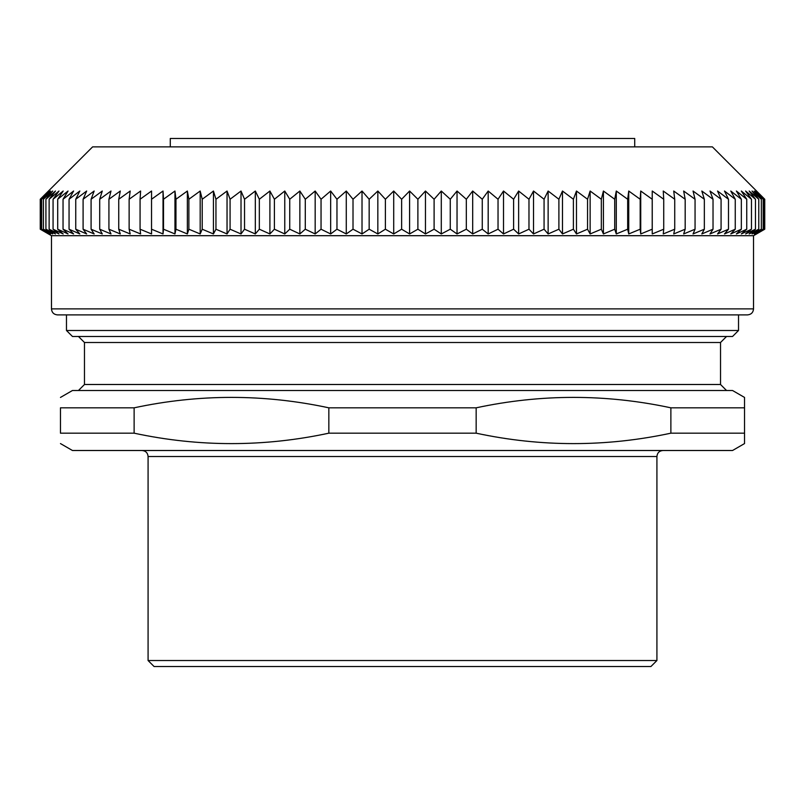 <?xml version="1.0" encoding="UTF-8"?>
<svg xmlns="http://www.w3.org/2000/svg" width="805" height="805" viewBox="0 0 805 805"><rect width="100%" height="100%" fill="white"/><g stroke="black" fill="none" stroke-linecap="round" stroke-linejoin="round"><path stroke-width="1.21" d="M738.527 314.896L738.527 330.493L66.473 330.493L72.47 336.49L732.53 336.49L738.527 330.493M78.467 336.49L84.475 342.497L720.525 342.497L720.525 384.498L84.475 384.498L78.467 390.495M60.466 397.429L72.47 390.495L732.53 390.495L744.534 397.429L744.534 443.575L732.53 450.508L72.47 450.508L60.466 443.575M670.877 433.181C605.964 447.087 541.061 447.087 476.158 433.181L476.158 407.823C541.061 393.917 605.964 393.917 670.877 407.823L670.877 433.181L744.534 433.181M328.843 433.181C263.939 447.087 199.036 447.087 134.123 433.181L134.123 407.823C199.036 393.917 263.939 393.917 328.843 407.823L328.843 433.181L476.158 433.181M134.123 407.823L60.466 407.823C60.466 393.917 60.466 393.917 60.466 407.823C60.466 393.917 60.466 393.917 60.466 407.823L60.466 433.181C60.466 447.087 60.466 447.087 60.466 433.181C60.466 447.087 60.466 447.087 60.466 433.181L134.123 433.181M328.843 407.823L476.158 407.823M670.877 407.823L744.534 407.823M656.92 660.523L148.08 660.523L154.077 666.52L650.923 666.52L656.92 660.523L656.92 456.505C657.283 452.863 659.275 450.86 662.928 450.508M66.473 330.493L66.473 314.896L57.467 314.896L747.533 314.896C751.176 314.534 753.178 312.531 753.53 308.889L51.47 308.889C51.822 312.531 53.824 314.534 57.467 314.896M51.47 308.889L51.47 235.694L753.53 235.694L763.875 229.717M40.572 199.248L49.216 191.027L41.629 199.248L50.604 191.027L43.41 199.248L52.697 191.027L45.915 199.248L55.495 191.027L49.135 199.248L58.996 191.027L53.07 199.248L63.182 191.027L57.708 199.248L68.053 191.027L63.042 199.248L73.607 191.027L69.059 199.248L79.816 191.027L75.751 199.248L86.668 191.027L83.096 199.248L94.165 191.027L91.086 199.248L102.285 191.027L99.699 199.248L110.999 191.027L108.927 199.248L120.307 191.027L118.738 199.248L130.189 191.027L129.132 199.248L140.613 191.027L140.07 199.248L151.561 191.027L151.531 199.248L163.023 191.027L163.506 199.248L174.957 191.027L175.963 199.248L187.354 191.027L188.873 199.248L200.183 191.027L202.216 199.248L213.426 191.027L215.951 199.248L227.04 191.027L230.079 199.248L241.017 191.027L244.539 199.248L255.316 191.027L259.331 199.248L269.906 191.027L274.404 199.248L284.769 191.027L289.73 199.248L299.863 191.027L305.286 199.248L315.168 191.027L321.044 199.248L330.654 191.027L336.963 199.248L346.281 191.027L353.013 199.248L362.019 191.027L369.163 199.248L377.837 191.027L385.384 199.248L393.705 191.027L401.635 199.248L409.594 191.027L417.886 199.248L425.463 191.027L434.106 199.248L441.291 191.027L450.267 199.248L457.039 191.027L466.326 199.248L472.686 191.027L482.265 199.248L488.182 191.027L498.033 199.248L503.507 191.027L513.61 199.248L518.631 191.027L528.976 199.248L533.514 191.027L544.069 199.248L548.135 191.027L558.891 199.248L562.474 191.027L573.391 199.248L576.481 191.027L587.549 199.248L590.135 191.027L601.335 199.248L603.418 191.027L614.718 199.248L616.288 191.027L627.679 199.248L628.735 191.027L640.186 199.248L640.73 191.027L652.211 199.248L652.241 191.027L663.733 199.248L663.24 191.027L674.731 199.248L673.725 191.027L685.176 199.248L683.656 191.027L695.057 199.248L693.035 191.027L704.345 199.248L701.819 191.027L713.029 199.248L710 191.027L721.079 199.248L717.557 191.027L728.495 199.248L724.49 191.027L735.257 199.248L730.769 191.027L741.345 199.248L736.384 191.027L746.748 199.248L741.325 191.027L751.467 199.248L745.591 191.027L755.472 199.248L749.163 191.027L758.773 199.248L752.041 191.027L761.359 199.248L754.205 191.027L763.21 199.248L755.674 191.027L764.348 199.248L756.418 191.027L764.75 199.248L764.75 229.214L756.418 233.953L764.348 229.214L755.674 233.953L763.21 229.214L754.205 233.953L761.359 229.214L752.041 233.953L758.773 229.214L749.163 233.953L755.472 229.214L745.591 233.953L751.467 229.214L741.325 233.953L746.748 229.214L736.384 233.953L741.345 229.214L730.769 233.953L735.257 229.214L724.49 233.953L728.495 229.214L717.557 233.953L721.079 229.214L710 233.953L713.029 229.214L701.819 233.953L704.345 229.214L693.035 233.953L695.057 229.214L683.656 233.953L685.176 229.214L673.725 233.953L674.731 229.214L663.24 233.953L663.733 229.214L652.241 233.953L652.211 229.214L640.73 233.953L640.186 229.214L628.735 233.953L627.679 229.214L616.288 233.953L614.718 229.214L603.418 233.953L601.335 229.214L590.135 233.953L587.549 229.214L576.481 233.953L573.391 229.214L562.474 233.953L558.891 229.214L548.135 233.953L544.069 229.214L533.514 233.953L528.976 229.214L518.631 233.953L513.61 229.214L503.507 233.953L498.033 229.214L488.182 233.953L482.265 229.214L472.686 233.953L466.326 229.214L457.039 233.953L450.267 229.214L441.291 233.953L434.106 229.214L425.463 233.953L417.886 229.214L409.594 233.953L401.635 229.214L393.705 233.953L385.384 229.214L377.837 233.953L369.163 229.214L362.019 233.953L353.013 229.214L346.281 233.953L336.963 229.214L330.654 233.953L321.044 229.214L315.168 233.953L305.286 229.214L299.863 233.953L289.73 229.214L284.769 233.953L274.404 229.214L269.906 233.953L259.331 229.214L255.316 233.953L244.539 229.214L241.017 233.953L230.079 229.214L227.04 233.953L215.951 229.214L213.426 233.953L202.216 229.214L200.183 233.953L188.873 229.214L187.354 233.953L175.963 229.214L174.957 233.953L163.506 229.214L163.023 233.953L151.531 229.214L151.561 233.953L140.07 229.214L140.613 233.953L129.132 229.214L130.189 233.953L118.738 229.214L120.307 233.953L108.927 229.214L110.999 233.953L99.699 229.214L102.285 233.953L91.086 229.214L94.165 233.953L83.096 229.214L86.668 233.953L75.751 229.214L79.816 233.953L69.059 229.214L73.607 233.953L63.042 229.214L68.053 233.953L57.708 229.214L63.182 233.953L53.07 229.214L58.996 233.953L49.135 229.214L55.495 233.953L45.915 229.214L52.697 233.953L43.41 229.214L50.604 233.953L41.629 229.214L49.216 233.953L40.572 229.214L48.542 233.953L40.25 229.214L40.25 199.248L48.542 191.027L40.572 199.248L40.572 229.214M763.854 229.727L764.75 229.214M764.75 199.248L763.854 198.352M764.348 199.248L764.348 229.214M763.21 199.248L763.21 229.214M761.359 199.248L761.359 229.214M758.773 199.248L758.773 229.214M755.472 199.248L755.472 229.214M751.467 199.248L751.467 229.214M746.748 199.248L746.748 229.214M741.345 199.248L741.345 229.214M735.257 199.248L735.257 229.214M728.495 199.248L728.495 229.214M721.079 199.248L721.079 229.214M713.029 199.248L713.029 229.214M704.345 199.248L704.345 229.214M695.057 199.248L695.057 229.214M685.176 199.248L685.176 229.214M674.731 199.248L674.731 229.214M663.733 199.248L663.733 229.214M652.241 191.027L652.241 233.953M652.211 199.248L652.211 229.214M640.73 191.027L640.73 233.953M640.186 199.248L640.186 229.214M628.735 191.027L628.735 233.953M627.679 199.248L627.679 229.214M616.288 191.027L616.288 233.953M614.718 199.248L614.718 229.214M603.418 191.027L603.418 233.953M601.335 199.248L601.335 229.214M590.135 191.027L590.135 233.953M587.549 199.248L587.549 229.214M576.481 191.027L576.481 233.953M573.391 199.248L573.391 229.214M562.474 191.027L562.474 233.953M558.891 199.248L558.891 229.214M548.135 191.027L548.135 233.953M544.069 199.248L544.069 229.214M533.514 191.027L533.514 233.953M528.976 199.248L528.976 229.214M518.631 191.027L518.631 233.953M513.61 199.248L513.61 229.214M503.507 191.027L503.507 233.953M498.033 199.248L498.033 229.214M488.182 191.027L488.182 233.953M482.265 199.248L482.265 229.214M472.686 191.027L472.686 233.953M466.326 199.248L466.326 229.214M457.039 191.027L457.039 233.953M450.267 199.248L450.267 229.214M441.291 191.027L441.291 233.953M434.106 199.248L434.106 229.214M425.463 191.027L425.463 233.953M417.886 199.248L417.886 229.214M409.594 191.027L409.594 233.953M401.635 199.248L401.635 229.214M393.705 191.027L393.705 233.953M385.384 199.248L385.384 229.214M377.837 191.027L377.837 233.953M369.163 199.248L369.163 229.214M362.019 191.027L362.019 233.953M353.013 199.248L353.013 229.214M346.281 191.027L346.281 233.953M336.963 199.248L336.963 229.214M330.654 191.027L330.654 233.953M321.044 199.248L321.044 229.214M315.168 191.027L315.168 233.953M305.286 199.248L305.286 229.214M299.863 191.027L299.863 233.953M289.73 199.248L289.73 229.214M284.769 191.027L284.769 233.953M274.404 199.248L274.404 229.214M269.906 191.027L269.906 233.953M259.331 199.248L259.331 229.214M255.316 191.027L255.316 233.953M244.539 199.248L244.539 229.214M241.017 191.027L241.017 233.953M230.079 199.248L230.079 229.214M227.04 191.027L227.04 233.953M215.951 199.248L215.951 229.214M213.426 191.027L213.426 233.953M202.216 199.248L202.216 229.214M200.183 191.027L200.183 233.953M188.873 199.248L188.873 229.214M187.354 191.027L187.354 233.953M175.963 199.248L175.963 229.214M174.957 191.027L174.957 233.953M163.506 199.248L163.506 229.214M163.023 191.027L163.023 233.953M151.531 199.248L151.531 229.214M140.07 199.248L140.07 229.214M129.132 199.248L129.132 229.214M118.738 199.248L118.738 229.214M108.927 199.248L108.927 229.214M99.699 199.248L99.699 229.214M91.086 199.248L91.086 229.214M83.096 199.248L83.096 229.214M75.751 199.248L75.751 229.214M69.059 199.248L69.059 229.214M63.042 199.248L63.042 229.214M57.708 199.248L57.708 229.214M53.07 199.248L53.07 229.214M49.135 199.248L49.135 229.214M45.915 199.248L45.915 229.214M43.41 199.248L43.41 229.214M41.629 199.248L41.629 229.214M41.125 198.362L92.615 146.872L712.385 146.872L763.875 198.362M170.278 146.872L170.278 138.48L634.722 138.48L634.722 146.872M148.08 660.523L148.08 456.505L656.92 456.505M720.525 384.498L726.533 390.495M84.475 384.498L84.475 342.497M720.525 342.497L726.533 336.49M148.08 456.505C147.718 452.863 145.725 450.86 142.072 450.508M753.53 308.889L753.53 235.694M51.47 235.694L41.125 229.717"/></g></svg>
